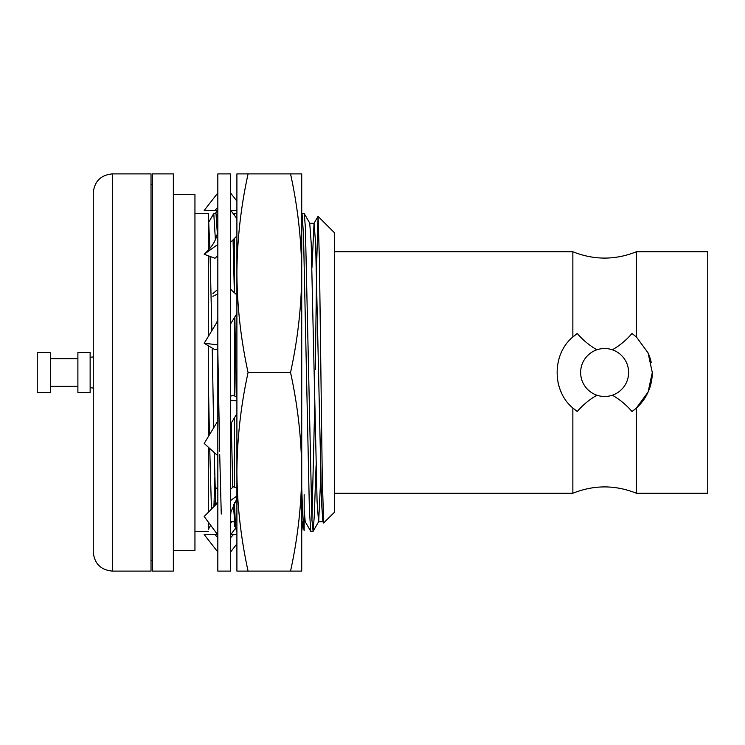 <?xml version="1.0" encoding="UTF-8"?>
<svg xmlns="http://www.w3.org/2000/svg" width="745" height="745" viewBox="0 0 745 745"><rect width="100%" height="100%" fill="white"/><g stroke="black" fill="none" stroke-linecap="round" stroke-linejoin="round"><path stroke-width="1.12" d="M316.066 465.783L314.278 515.959L313.105 531.306L311.894 519.498L305.403 227.961L304.286 213.694L301.725 213.61L301.725 487.053C302.526 512.309 303.336 526.864 304.174 530.719L304.174 494.661M301.725 173.892L301.725 273.192C301.511 240.095 297.776 206.989 290.541 173.892L301.725 173.892M301.725 471.808L301.725 571.108L290.541 571.108C297.776 538.011 301.511 504.905 301.725 471.808C301.511 438.703 297.776 405.606 290.541 372.5C297.776 339.394 301.511 306.297 301.725 273.192M248.076 173.892L236.901 173.892L236.901 273.192C237.115 240.095 240.84 206.989 248.076 173.892L290.541 173.892M248.076 571.108C240.84 538.011 237.115 504.905 236.901 471.808L236.901 571.108L290.541 571.108M248.076 372.5C240.84 339.394 237.115 306.297 236.901 273.192L236.901 471.808C237.115 438.703 240.84 405.606 248.076 372.5L290.541 372.5M234.442 215.342L234.442 213.61L236.901 213.61L236.901 218.648L230.54 210.062M230.54 242.386L236.901 235.914L236.901 273.192M302.917 521.779L301.725 531.353M234.805 522.031L234.442 526.501L234.442 521.779M234.675 521.807L234.442 526.501M236.882 531.39L236.398 531.39L235.448 525.793L234.442 502.381M234.442 238.409L234.442 292.748M234.442 317.594L234.442 395.893M234.442 417.759L234.442 487.118M217.829 192.955L204.186 210.435L217.829 210.435M230.82 210.435L236.901 210.435M230.54 192.955L236.901 201.103M214.951 210.435L217.829 207.203M230.54 372.5L230.54 173.892L217.829 173.892L217.829 571.108L230.54 571.108L230.54 372.5M217.829 552.045L204.186 534.565L217.559 534.565L214.951 534.565L217.829 537.797M217.829 212.381L217.829 210.062M217.074 226.685L217.829 227.449M216.897 222.718L217.829 221.842M215.203 213.61L217.559 210.435M212.902 296.342L216.748 294.443M212.958 293.623L216.655 290.28M214.569 486.885L217.829 489.297M214.951 486.746L217.829 489.679M230.82 534.565L235.662 528.009M232.03 521.779L230.54 523.158M216.851 503.611L214.141 500.854M236.901 534.565L230.54 534.565L233.427 534.565L230.54 537.797M230.54 552.045L236.901 543.897M217.829 502.614L204.186 516.509L217.829 534.938M230.54 500.565L236.901 495.984M236.901 488.031L233.427 486.746L230.54 489.297M217.829 420.972L204.186 443.443L217.829 455.782M230.54 426.131L231.555 422.517L236.901 413.726M230.54 400.177L236.901 400.894M236.901 397.364L233.427 395.288L230.54 396.191M217.829 318.869L216.814 322.483L204.186 343.277L214.951 349.712L217.829 348.809M204.186 343.277L217.829 344.823M230.54 324.028L236.901 313.561M230.54 289.218L236.901 294.964M217.829 228.398L217.4 233.241C216.115 239.732 212.856 245.58 207.622 250.786L204.186 254.278L214.951 258.254L217.829 255.703M204.186 254.278L217.829 244.435M315.331 369.567L316.7 262.231L318.096 216.385L319.447 260.992L322.25 475.999L323.628 522.999L334.393 512.318L334.393 232.682L318.096 216.385M37.25 352.45L37.25 392.55L50.455 392.55L50.455 352.45L37.25 352.45M77.89 352.45L77.89 392.55L90.136 392.55L90.136 352.45L77.89 352.45M112.327 571.108C100.752 569.981 94.392 563.62 93.265 552.045L93.265 192.955C94.392 181.38 100.752 175.019 112.327 173.892L112.327 571.108L151.021 571.108L151.021 173.892L112.327 173.892M152.548 173.892L152.548 571.108L173.343 571.108L173.343 173.892L152.548 173.892M173.343 194.547L194.948 194.547L194.948 550.453L173.343 550.453M209.867 248.336L208.311 213.61L208.311 250.069L208.311 222.978L213.675 213.694M208.311 255.805L208.311 336.479L208.311 255.805M208.311 345.745L208.311 436.644L208.311 345.745M208.311 447.177L208.311 512.309L208.311 447.177M210.667 525.262L208.311 529.35L208.311 522.077L208.311 529.341M221.265 514.05L219.71 454.422M219.654 451.656L217.791 348.828M215.398 239.732L213.778 213.61L215.91 213.61L217.829 216.851M217.335 233.576L216.013 213.694M236.249 396.973L234.852 316.923M234.358 292.673L233.055 239.825M234.442 215.054L233.166 213.61M314.735 404.814L311.941 520.494M313.012 531.39L310.777 531.306L309.399 510.101L303.513 234.899L302.042 213.61L304.193 213.61M323.628 522.999L322.874 521.686L321.505 501.776L315.619 243.224L314.045 223.314L311.941 267.911M310.777 531.306L305.217 521.686L304.174 509.925M230.289 521.779L234.703 521.779L233.334 504.505M232.785 487.314L231.239 423.095M230.717 396.135L230.54 386.739M215.687 504.793L214.234 452.532M213.685 427.798L212.204 348.073M211.859 330.64L210.109 256.466M320.769 477.089L318.664 521.686L313.105 531.306M322.976 521.779L318.562 521.779L317.091 501.776L311.205 243.224L309.734 223.221L314.148 223.221M214.849 477.089L213.927 506.591M211.45 509.114L209.727 448.453M209.419 434.819L208.311 377.78M628.622 372.5A23.989 23.989 0 0 1 592.638 393.276A23.989 23.989 0 0 1 592.638 351.724A23.989 23.989 0 0 1 628.622 372.5M636.407 251.745L636.407 336.973L648.085 352.906L652.294 372.5L648.094 392.066L636.407 408.027L636.407 493.255L707.75 493.255L707.75 251.745L636.407 251.745C615.221 260.201 594.044 260.201 572.858 251.745L572.858 336.973L577.254 333.481A47.661 47.661 0 0 0 572.858 336.973C551.859 354.294 551.961 390.808 572.858 408.027L577.254 411.519C582.869 404.963 589.416 399.525 596.894 395.213M577.254 333.481C582.869 340.037 589.416 345.475 596.894 349.787C602.053 348.083 607.212 348.083 612.371 349.787C619.849 345.475 626.396 340.037 632.011 333.481L636.407 336.973M636.407 408.027L632.011 411.519A47.661 47.661 0 0 0 652.294 372.5M651.214 362.387A47.661 47.661 0 0 0 648.085 352.906M612.371 395.213C619.849 399.525 626.396 404.963 632.011 411.519M558.052 382.613A47.661 47.661 0 0 0 561.181 392.094M636.407 493.255C615.221 484.799 594.044 484.799 572.858 493.255L572.858 408.027M214.076 502.651L215.342 505.147M236.901 498.675L230.969 511.759L230.54 516.602M50.455 386.31L77.89 386.31M50.455 358.69L77.89 358.69M90.136 387.67L93.265 388.071M90.136 357.33L93.265 356.929M151.021 560.426L152.548 560.426M151.021 184.574L152.548 184.574M194.948 531.39L208.311 531.39M194.948 213.61L208.311 213.61M314.045 223.314L318.041 216.404M234.6 521.686L235.206 522.729M301.725 521.779L303.234 521.779M304.174 521.779L305.273 521.779M304.286 213.694L309.836 223.314M334.393 493.255L572.858 493.255M334.393 251.745L572.858 251.745"/></g></svg>
